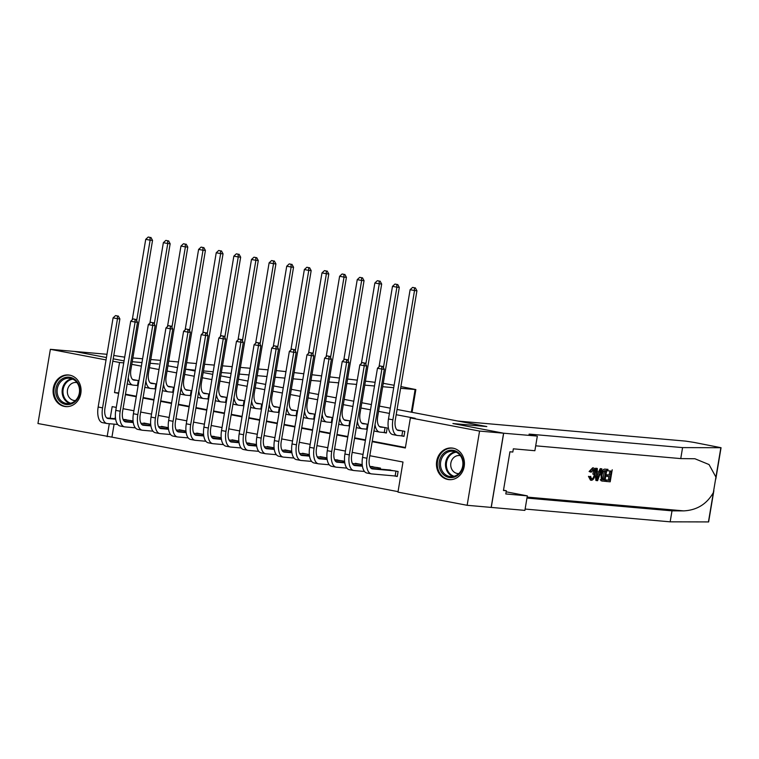 <?xml version="1.0" encoding="UTF-8"?>
<svg xmlns="http://www.w3.org/2000/svg" width="759" height="759" viewBox="0 0 759 759"><rect width="100%" height="100%" fill="white"/><g stroke="black" fill="none" stroke-linecap="round" stroke-linejoin="round"><path stroke-width="1.14" d="M69.695 375.145A15.873 13.975 95 0 1 80.928 392.716A15.873 13.975 95 0 1 65.682 406.606A15.873 13.975 95 0 1 64.458 406.435A15.873 13.975 95 0 1 53.225 388.864A15.873 13.975 95 0 1 68.471 374.974A15.873 13.975 95 0 1 69.695 375.145M453.057 448.18A15.873 13.975 95 0 1 464.29 465.751A15.873 13.975 95 0 1 449.043 479.641A15.873 13.975 95 0 1 447.819 479.47A15.873 13.975 95 0 1 436.586 461.899A15.873 13.975 95 0 1 451.833 448.009A15.873 13.975 95 0 1 453.057 448.18M397.061 409.462L486.547 426.511L452.914 423.541L503.587 433.199L491.168 507.41L467.146 505.295L397.963 492.117L402.991 462.032L369.813 455.713M114.106 424.148L111.934 437.137L398.039 491.642M111.934 437.137L37.95 423.531L50.369 349.32L106.042 359.918M138.944 380.705L132.654 379.509M156.563 384.063L150.273 382.859M174.19 387.422L167.9 386.217M191.818 390.781L185.528 389.576M209.446 394.139L203.156 392.934M227.074 397.498L220.784 396.293M244.692 400.847L238.402 399.651M262.32 404.205L256.03 403.01M279.948 407.564L273.657 406.369M297.575 410.923L291.285 409.727M315.203 414.281L308.913 413.086M332.831 417.64L326.531 416.444M350.449 420.998L344.159 419.803M368.077 424.357L361.787 423.161M383.267 432.421L386.359 433.009L387.194 428L379.415 426.52M394.187 475.902L397.27 476.491L398.105 471.472L387.479 469.764M115.387 416.539L115.026 418.693M380.306 469.138L380.477 468.113L369.851 466.415M362.223 464.631L355.364 463.332M344.595 461.273L334.605 459.698M326.968 457.924L320.108 456.614M309.34 454.565L302.49 453.256M291.712 451.207L284.862 449.897M274.094 447.848L267.234 446.539M256.466 444.489L246.476 442.905M238.838 441.131L231.979 439.822M221.211 437.772L211.22 436.188M203.583 434.414L196.733 433.104M185.964 431.055L179.105 429.746M168.337 427.697L161.477 426.387M150.709 424.338L143.849 423.038M133.081 420.979L123.091 419.395M372.166 441.672L405.344 447.99L410.382 417.905L415.182 418.323L396.179 414.708M389.414 413.418L378.561 411.35M370.515 409.813L360.933 407.991M352.888 406.454L343.305 404.632M335.26 403.095L325.677 401.274M317.632 399.737L308.05 397.915M300.004 396.388L290.431 394.557M282.386 393.029L272.804 391.198M264.758 389.671L255.176 387.84M247.13 386.312L237.548 384.481M229.503 382.953L219.92 381.122M211.875 379.595L202.292 377.764M194.257 376.236L184.674 374.415M176.629 372.878L167.046 371.056M159.001 369.519L149.419 367.698M141.373 366.161L131.791 364.339M125.482 394.177L136.335 396.245M143.109 397.536L153.963 399.604M160.737 400.894L171.591 402.963M178.365 404.253L189.219 406.321M195.983 407.611L206.846 409.68M213.611 410.97L224.465 413.038M231.239 414.329L242.093 416.397M248.867 417.687L259.72 419.755M266.494 421.046L277.348 423.114M284.113 424.404L294.976 426.473M301.74 427.763L312.604 429.831M319.368 431.121L330.222 433.19M336.996 434.471L347.85 436.548M354.624 437.829L365.477 439.897M372.242 441.188L405.429 447.516M400.894 435.78L403.978 436.368L404.822 431.359L397.042 429.879M365.648 429.072L367.242 429.376M348.02 425.714L349.614 426.017M330.393 422.355L331.987 422.659M312.765 418.996L314.359 419.3M295.137 415.638L296.731 415.941M277.519 412.279L279.113 412.583M259.891 408.921L261.485 409.224M242.263 405.562L243.857 405.866M224.636 402.204L226.229 402.507M207.008 398.845L208.602 399.149M189.38 395.486L190.983 395.79M171.762 392.128L173.356 392.431M154.134 388.769L155.728 389.073M136.506 385.411L138.1 385.714M158.441 363.997L150.159 363.267L158.441 364.026M167.919 365.81L177.502 367.631L167.919 365.81M195.262 370.202L185.547 369.168L195.129 370.99M203.175 372.517L212.757 374.348M220.803 375.876L230.385 377.707M238.43 379.234L248.003 381.065M256.049 382.593L265.631 384.424M273.676 385.952L283.259 387.783M291.304 389.31L300.887 391.141M308.932 392.669L318.514 394.49M326.56 396.027L336.142 397.849M344.188 399.386L353.76 401.207M361.806 402.744L371.388 404.566M379.434 406.103L390.287 408.171M503.587 433.199L479.565 431.084L467.146 505.295M106.981 354.292L74.306 351.417L106.44 357.536L74.391 351.436L50.369 349.32M132.227 361.72L141.971 362.574L132.237 361.692M113.214 358.827L124.068 360.895L113.214 358.827M112.816 361.208L119.552 362.498L114.514 392.583L118.632 393.371M123.736 362.868L119.552 362.498M410.382 417.905L479.565 431.084M125.406 394.661L136.259 396.729M143.024 398.01L153.887 400.078M160.652 401.369L171.515 403.437M178.28 404.727L189.133 406.796M195.907 408.086L206.761 410.154M213.535 411.444L224.389 413.513M231.163 414.803L242.017 416.871M248.781 418.162L259.644 420.23M266.409 421.52L277.263 423.588M284.037 424.879L294.89 426.947M301.665 428.237L312.518 430.306M319.292 431.596L330.146 433.664M336.911 434.954L347.774 437.023M354.538 438.313L365.402 440.381M116.288 407.403L112.171 406.625L110.216 418.266M109.305 423.721L107.133 436.71M363.049 454.423L352.195 452.355M345.421 451.064L334.567 448.996M327.793 447.706L316.939 445.637M310.165 444.347L299.312 442.279M292.547 440.988L281.684 438.92M274.919 437.63L264.066 435.562M257.292 434.271L246.438 432.203M239.664 430.913L228.81 428.844M222.036 427.554L211.182 425.486M204.418 424.196L193.554 422.127M186.79 420.837L175.927 418.769M169.162 417.478L158.308 415.41M151.534 414.12L140.681 412.052M133.907 410.761L123.053 408.693M118.698 392.953L114.514 392.583M401.739 430.77L398.418 430.476A10.18 4.801 -79.2 0 1 398.19 430.448A10.18 4.801 -79.2 0 1 395.297 420.021L416.928 290.754L414.518 290.545L392.887 419.812A15.265 7.21 100.8 0 0 397.242 435.448A15.265 7.21 100.8 0 0 397.583 435.495L401.862 435.865L402.687 430.951M404.016 436.15L401.862 435.865M414.357 287.746L412.592 287.405L414.357 287.746L414.518 290.545L410.116 289.701L388.485 418.977A15.265 7.21 100.8 0 0 392.839 434.603L397.242 435.448M410.116 289.701L412.592 287.405M415.315 287.832L416.928 290.754M397.308 476.263L395.154 475.988L395.97 471.064M395.022 470.884L372.489 468.901A10.18 4.801 -79.2 0 1 372.261 468.872A10.18 4.801 -79.2 0 1 369.358 458.445L384.282 369.291L381.872 369.083L366.958 458.237A15.265 7.21 100.8 0 0 371.303 473.863A15.265 7.21 100.8 0 0 371.644 473.91L395.154 475.988M390.619 470.049L371.142 468.331M381.711 366.284L379.946 365.942L381.711 366.284L381.872 369.083L377.47 368.238L362.546 457.392A15.265 7.21 100.8 0 0 366.901 473.028L371.303 473.863M377.47 368.238L379.946 365.942M382.669 366.369L384.282 369.291M447.222 451.036A13.738 12.097 95 0 1 462.648 459.081A13.738 12.097 95 0 1 455.191 476.747A13.738 12.097 95 0 1 439.774 468.701A13.738 12.097 95 0 1 447.222 451.036M455.381 475.836A12.723 11.205 -85 0 0 462.829 462.155A12.723 11.205 -85 0 0 452.8 451.263A12.723 11.205 -85 0 0 448 452.032A12.723 11.205 -85 0 0 440.552 465.713A12.723 11.205 -85 0 0 450.571 476.605A12.723 11.205 -85 0 0 455.381 475.836M460.362 455.656A9.061 7.979 -85 0 0 459.499 455.533A9.061 7.979 -85 0 0 456.074 456.074A9.061 7.979 -85 0 0 450.77 465.817A9.061 7.979 -85 0 0 457.905 473.578A9.061 7.979 -85 0 0 458.778 473.597M453.816 448.351A15.778 13.89 -85 0 0 452.592 448.18A15.778 13.89 -85 0 0 446.634 449.129A15.778 13.89 -85 0 0 437.402 466.092A15.778 13.89 -85 0 0 449.821 479.603A15.778 13.89 -85 0 0 451.055 479.65M63.851 378.001A13.738 12.097 95 0 1 79.278 386.046A13.738 12.097 95 0 1 71.83 403.712A13.738 12.097 95 0 1 56.403 395.667A13.738 12.097 95 0 1 63.851 378.001M72.01 402.801A12.723 11.205 -85 0 0 79.458 389.12A12.723 11.205 -85 0 0 69.439 378.229A12.723 11.205 -85 0 0 64.629 378.988A12.723 11.205 -85 0 0 57.191 392.678A12.723 11.205 -85 0 0 67.209 403.57A12.723 11.205 -85 0 0 72.01 402.801M77.001 382.621A9.061 7.979 -85 0 0 76.137 382.498A9.061 7.979 -85 0 0 72.712 383.039A9.061 7.979 -85 0 0 67.409 392.782A9.061 7.979 -85 0 0 74.543 400.543A9.061 7.979 -85 0 0 75.416 400.562M70.445 375.316A15.778 13.89 -85 0 0 69.23 375.145A15.778 13.89 -85 0 0 63.263 376.094A15.778 13.89 -85 0 0 54.031 393.058A15.778 13.89 -85 0 0 66.46 406.568A15.778 13.89 -85 0 0 67.693 406.615M607.997 469.394L607.209 469.242A26.508 23.349 -85 0 0 606.726 470.589L607.769 470.789L607.997 469.394L607.209 469.242M610.084 470.988A26.508 23.349 -85 0 0 609.069 474.982L606.033 474.717A26.508 23.349 -85 0 0 605.815 476.111L607.209 476.377L607.437 474.982L606.033 474.717M608.822 476.519A26.508 23.349 -85 0 0 608.576 480.143L605.321 479.859A26.508 23.349 -85 0 0 605.34 481.291L606.137 481.443L606.365 480.058L605.321 479.859M601.223 479.963L601.147 474.963C601.783 471.111 603.007 469.166 604.828 469.119L606.896 469.299L604.876 481.329L601.915 480.893L600.236 479.773L602.115 481.007M606.896 469.299L604.828 469.119M590.426 471.756C591.176 469.233 592.181 467.971 593.453 467.961L592.694 467.81L589.098 471.5L591.176 472.221L589.098 471.5M592.276 469.157C593.31 469.669 593.51 471.32 592.855 474.119L594.259 474.394C594.809 471.576 594.487 469.897 593.291 469.356L591.176 472.221M589.762 476.605L588.472 476.367L590.474 480.134L591.242 480.276L589.762 476.605L588.472 476.367M713.877 490.57L708.631 521.926L670.159 521.831L672 510.845L683.736 510.883C696.914 510.19 706.79 504.099 713.346 492.61L715.936 477.098L709.039 464.555L694.912 458.749L680.747 458.597L535.702 445.818M601.915 468.863L597.608 480.694L596.697 480.608L596.422 468.379L597.286 468.455L597.314 472.212L599.781 472.43L601.052 468.787L601.915 468.863L600.255 468.635L598.453 472.174L597.314 472.079M597.286 468.455L595.625 468.227L595.274 470.665M595.141 474.033L595.9 480.466L596.697 480.608M457.905 421.055L685.681 441.121L693.849 442.374L721.05 447.715L682.578 447.611L530.731 434.233A14.25 0.598 9.5 0 0 529.023 434.233A14.25 0.598 9.5 0 0 536.347 435.998L503.672 433.218L453.18 423.598L486.813 426.558L457.905 421.055M537.315 436.178L534.877 450.723L513.35 448.825L512.818 452.032L509.934 451.776L503.454 490.494L506.338 490.741L505.798 493.957L527.325 495.855L524.896 510.39L491.168 507.41M491.253 507.429L503.672 433.218M680.747 458.597L682.578 447.611M670.159 521.831L525.124 509.052M526.955 498.065L672 510.845M527.325 495.855L506.158 491.813M506.338 490.741L503.502 490.21M590.644 476.32L591.489 478.882M591.565 478.901L591.678 478.92C592.978 478.673 593.842 477.164 594.259 474.394M591.119 480.248L590.644 480.162M592.694 467.81L593.453 467.961C595.17 468.436 595.711 470.608 595.075 474.451C594.42 478.151 593.196 480.096 591.403 480.305M598.149 477.079L599.297 473.796L597.333 473.625L597.39 479.261L598.149 477.079L597.361 476.927M601.052 468.787L600.255 468.635M599.781 472.43L598.453 472.174M596.422 468.379L595.625 468.227M597.855 473.673L597.342 475.106M602.912 481.159L601.09 480.741M605.843 470.618L603.158 471.244L601.953 475.058L602.219 479.441L603.13 479.773L604.297 479.878L605.843 470.618M601.147 474.963L599.79 474.707M604.762 470.523A26.508 23.349 -85 0 0 603.253 479.679L602.447 479.603M604.297 479.878L603.253 479.679M607.437 474.982L610.473 475.248L611.166 471.083L607.769 470.789M610.473 475.248L609.069 474.982M606.365 480.058L609.619 480.343L610.236 476.643L607.209 476.377M609.619 480.343L608.576 480.143M612.219 469.764L610.198 481.804L606.137 481.443M285.963 371.616L276.257 370.572M268.069 369.851L258.326 368.988M250.147 368.267L240.404 367.413M232.226 366.692L222.482 365.829M214.304 365.107L204.56 364.254M196.382 363.533L186.638 362.679M178.45 361.958L168.707 361.094M160.528 360.373L150.785 359.519M142.607 358.798L132.863 357.935M400.6 388.295L415.856 389.576L400.894 386.568M394.12 385.278L383.248 383.323M375.117 382.318L365.421 381.151M357.28 380.174L347.594 379.016M339.453 378.039L329.767 376.872M321.626 375.895L311.93 374.737M303.79 373.76L294.103 372.593M203.44 370.923L213.184 371.787M221.362 372.508L231.106 373.362M239.294 374.083L249.028 374.937M257.216 375.658L266.959 376.521M275.137 377.242L284.881 378.096M293.059 378.817L302.803 379.68M310.981 380.401L320.725 381.255M328.913 381.976L338.647 382.84M346.835 383.561L356.578 384.415M364.756 385.136L374.5 385.989M382.678 386.711L393.722 387.688M124.694 357.128A14.25 0.598 -170.5 0 1 113.774 355.449M384.111 427.412L380.79 427.118A10.18 4.801 -79.2 0 1 380.572 427.089A10.18 4.801 -79.2 0 1 377.669 416.663L399.3 287.395L396.9 287.187L383.418 367.726M386.388 432.791L384.234 432.507L385.06 427.592M375.031 424.556A15.265 7.21 100.8 0 0 379.614 432.089A15.265 7.21 100.8 0 0 379.955 432.137L384.234 432.507M396.729 284.388L394.974 284.056L396.729 284.388L396.9 287.187L392.488 286.342L379.026 366.796M373.988 430.761A15.265 7.21 100.8 0 0 375.212 431.245L379.614 432.089M392.488 286.342L394.974 284.056M397.697 284.473L399.3 287.395M366.483 424.053L363.172 423.759A10.18 4.801 -79.2 0 1 362.944 423.731A10.18 4.801 -79.2 0 1 360.041 413.313L381.673 284.037L379.272 283.828L365.791 364.367M367.261 429.243L366.616 429.148L367.432 424.234M357.404 421.198A15.265 7.21 100.8 0 0 361.986 428.731A15.265 7.21 100.8 0 0 362.328 428.778L366.616 429.148M379.102 281.029L377.346 280.697L379.102 281.029L379.272 283.828L374.861 282.984L361.398 363.438M356.369 427.412A15.265 7.21 100.8 0 0 357.584 427.886L361.986 428.731M374.861 282.984L377.346 280.697M380.069 281.115L381.673 284.037M348.855 420.695L345.544 420.401A10.18 4.801 -79.2 0 1 345.317 420.372A10.18 4.801 -79.2 0 1 342.413 409.955L364.045 280.678L361.645 280.469L348.163 361.009M349.633 425.884L348.988 425.799L349.804 420.875M339.776 417.839A15.265 7.21 100.8 0 0 344.368 425.372A15.265 7.21 100.8 0 0 344.7 425.419L348.988 425.799M361.483 277.671L359.719 277.339L361.483 277.671L361.645 280.469L357.242 279.625L343.78 360.079M338.742 424.053A15.265 7.21 100.8 0 0 339.956 424.528L344.368 425.372M357.242 279.625L359.719 277.339M362.441 277.756L364.045 280.678M331.228 417.336L327.916 417.042A10.18 4.801 -79.2 0 1 327.689 417.014A10.18 4.801 -79.2 0 1 324.786 406.596L346.417 277.32L344.017 277.111L330.544 357.65M332.006 422.526L331.36 422.44L332.186 417.516M322.148 414.48A15.265 7.21 100.8 0 0 326.74 422.013A15.265 7.21 100.8 0 0 327.082 422.061L331.36 422.44M343.855 274.312L342.091 273.98L343.855 274.312L344.017 277.111L339.615 276.267L326.152 356.721M321.114 420.695A15.265 7.21 100.8 0 0 322.328 421.169L326.74 422.013M339.615 276.267L342.091 273.98M344.814 274.397L346.417 277.32M362.423 466.206L354.861 465.542A10.18 4.801 -79.2 0 1 354.633 465.514A10.18 4.801 -79.2 0 1 351.73 455.087L366.654 365.933L364.254 365.724L349.33 454.878A15.265 7.21 100.8 0 0 353.685 470.504A15.265 7.21 100.8 0 0 354.017 470.552L364.5 471.481M377.394 467.525L370.05 466.88M372.992 466.69L369.842 466.406M362.347 465.751L353.523 464.973M364.083 362.925L362.318 362.593L364.083 362.925L364.254 365.724L359.842 364.88L344.928 454.034A15.265 7.21 100.8 0 0 349.273 469.669L353.685 470.504M378.143 468.948L378.352 467.705M359.842 364.88L362.318 362.593M365.051 363.011L366.654 365.933M344.795 462.848L337.233 462.184A10.18 4.801 -79.2 0 1 337.005 462.155A10.18 4.801 -79.2 0 1 334.102 451.728L349.026 362.574L346.626 362.366L331.702 451.52A15.265 7.21 100.8 0 0 336.057 467.155A15.265 7.21 100.8 0 0 336.398 467.193L346.872 468.123M359.766 464.166L352.423 463.521M344.728 462.392L335.895 461.614M346.455 359.567L344.7 359.235L346.455 359.567L346.626 362.366L342.214 361.521L327.3 450.675A15.265 7.21 100.8 0 0 331.645 466.311L336.057 467.155M360.516 465.59L360.724 464.347M342.214 361.521L344.7 359.235M347.423 359.652L349.026 362.574M327.167 459.489L319.605 458.825A10.18 4.801 -79.2 0 1 319.378 458.797A10.18 4.801 -79.2 0 1 316.484 448.37L331.398 359.216L328.998 359.007L314.074 448.161A15.265 7.21 100.8 0 0 318.429 463.796A15.265 7.21 100.8 0 0 318.771 463.844L329.245 464.764M342.148 460.808L334.795 460.163M337.736 459.973L334.586 459.698M327.101 459.034L318.268 458.256M328.837 356.208L327.072 355.876L328.837 356.208L328.998 359.007L324.596 358.163L309.672 447.326A15.265 7.21 100.8 0 0 314.027 462.952L318.429 463.796M342.888 462.231L343.096 460.988M324.596 358.163L327.072 355.876M329.795 356.294L331.398 359.216M309.539 456.131L301.978 455.466A10.18 4.801 -79.2 0 1 301.759 455.438A10.18 4.801 -79.2 0 1 298.856 445.011L313.771 355.857L311.37 355.648L296.456 444.802A15.265 7.21 100.8 0 0 300.801 460.438A15.265 7.21 100.8 0 0 301.143 460.485L311.617 461.406M324.52 457.449L317.177 456.804M309.473 455.675L300.64 454.897M311.209 352.85L309.444 352.518L311.209 352.85L311.37 355.648L306.968 354.804L292.044 443.968A15.265 7.21 100.8 0 0 296.399 459.593L300.801 460.438M325.26 458.872L325.469 457.63M306.968 354.804L309.444 352.518M312.167 352.935L313.771 355.857M313.609 413.978L310.289 413.683A10.18 4.801 -79.2 0 1 310.061 413.655A10.18 4.801 -79.2 0 1 307.167 403.238L328.799 273.961L326.389 273.752L312.917 354.292M314.387 419.167L313.733 419.082L314.558 414.158M304.53 411.122A15.265 7.21 100.8 0 0 309.112 418.655A15.265 7.21 100.8 0 0 309.454 418.702L313.733 419.082M326.228 270.954L324.463 270.621L326.228 270.954L326.389 273.752L321.987 272.908L308.524 353.371M303.486 417.336A15.265 7.21 100.8 0 0 304.701 417.811L309.112 418.655M321.987 272.908L324.463 270.621M327.186 271.039L328.799 273.961M291.921 452.772L284.359 452.108A10.18 4.801 -79.2 0 1 284.132 452.079A10.18 4.801 -79.2 0 1 281.228 441.653L296.152 352.499L293.742 352.29L278.828 441.444A15.265 7.21 100.8 0 0 283.173 457.079A15.265 7.21 100.8 0 0 283.515 457.127L293.989 458.047M306.892 454.091L299.549 453.446M291.845 452.317L283.012 451.539M293.581 349.491L291.817 349.159L293.581 349.491L293.742 352.29L289.34 351.445L274.416 440.609A15.265 7.21 100.8 0 0 278.771 456.235L283.173 457.079M307.632 455.514L307.841 454.28M289.34 351.445L291.817 349.159M294.539 349.576L296.152 352.499M295.982 410.619L292.661 410.325A10.18 4.801 -79.2 0 1 292.433 410.296A10.18 4.801 -79.2 0 1 289.54 399.879L311.171 270.602L308.771 270.394L295.289 350.933M296.76 415.809L296.105 415.723L296.93 410.799M286.902 407.763A15.265 7.21 100.8 0 0 291.484 415.296A15.265 7.21 100.8 0 0 291.826 415.344L296.105 415.723M308.6 267.595L306.835 267.263L308.6 267.595L308.771 270.394L304.359 269.549L290.896 350.013M285.858 413.978A15.265 7.21 100.8 0 0 287.082 414.461L291.484 415.296M304.359 269.549L306.835 267.263M309.568 267.68L311.171 270.602M274.293 449.413L266.732 448.749A10.18 4.801 -79.2 0 1 266.504 448.721A10.18 4.801 -79.2 0 1 263.601 438.304L278.525 349.14L276.124 348.931L261.2 438.085A15.265 7.21 100.8 0 0 265.555 453.721A15.265 7.21 100.8 0 0 265.887 453.768L276.361 454.688M289.264 450.732L281.921 450.087M274.217 448.958L265.384 448.18M275.953 346.132L274.189 345.8L275.953 346.132L276.124 348.931L271.713 348.087L256.798 437.25A15.265 7.21 100.8 0 0 261.143 452.876L265.555 453.721M290.014 452.155L290.213 450.922M271.713 348.087L274.189 345.8M276.912 346.218L278.525 349.14M278.354 407.26L275.043 406.976A10.18 4.801 -79.2 0 1 274.815 406.938A10.18 4.801 -79.2 0 1 271.912 396.521L293.543 267.244L291.143 267.035L277.661 347.575M279.132 412.45L278.477 412.365L279.303 407.441M269.274 404.405A15.265 7.21 100.8 0 0 273.857 411.938A15.265 7.21 100.8 0 0 274.198 411.985L278.477 412.365M290.972 264.236L289.217 263.904L290.972 264.236L291.143 267.035L286.731 266.2L273.268 346.654M268.231 410.619A15.265 7.21 100.8 0 0 269.454 411.103L273.857 411.938M286.731 266.2L289.217 263.904M291.94 264.322L293.543 267.244M256.665 446.055L249.104 445.391A10.18 4.801 -79.2 0 1 248.876 445.362A10.18 4.801 -79.2 0 1 245.973 434.945L260.897 345.781L258.496 345.573L243.573 434.727A15.265 7.21 100.8 0 0 247.927 450.362A15.265 7.21 100.8 0 0 248.269 450.41L258.743 451.33M271.637 447.383L264.293 446.728M256.589 445.599L247.766 444.821M258.326 342.774L256.57 342.442L258.326 342.774L258.496 345.573L254.085 344.738L239.17 433.892A15.265 7.21 100.8 0 0 243.516 449.518L247.927 450.362M272.386 448.797L272.595 447.563M254.085 344.738L256.57 342.442M259.293 342.859L260.897 345.781M260.726 403.902L257.415 403.617A10.18 4.801 -79.2 0 1 257.187 403.579A10.18 4.801 -79.2 0 1 254.284 393.162L275.915 263.885L273.515 263.677L260.033 344.216M261.504 409.092L260.859 409.006L261.675 404.082M251.646 401.056A15.265 7.21 100.8 0 0 256.229 408.579A15.265 7.21 100.8 0 0 256.57 408.627L260.859 409.006M273.354 260.878L271.589 260.546L273.354 260.878L273.515 263.677L269.113 262.842L255.641 343.296M250.612 407.26A15.265 7.21 100.8 0 0 251.827 407.744L256.229 408.579M269.113 262.842L271.589 260.546M274.312 260.963L275.915 263.885M239.038 442.706L231.476 442.032A10.18 4.801 -79.2 0 1 231.248 442.004A10.18 4.801 -79.2 0 1 228.355 431.586L243.269 342.423L240.869 342.214L225.945 431.368A15.265 7.21 100.8 0 0 230.3 447.004A15.265 7.21 100.8 0 0 230.641 447.051L241.115 447.971M254.018 444.024L246.666 443.37M249.607 443.18L246.457 442.905M238.971 442.241L230.138 441.463M240.707 339.415L238.943 339.083L240.707 339.415L240.869 342.214L236.457 341.379L221.543 430.533A15.265 7.21 100.8 0 0 225.888 446.159L230.3 447.004M254.758 445.438L254.967 444.205M236.457 341.379L238.943 339.083M241.666 339.501L243.269 342.423M243.098 400.543L239.787 400.259A10.18 4.801 -79.2 0 1 239.559 400.221A10.18 4.801 -79.2 0 1 236.656 389.803L258.288 260.527L255.887 260.318L242.415 340.867M243.876 405.733L243.231 405.648L244.056 400.733M234.019 397.697A15.265 7.21 100.8 0 0 238.611 405.221A15.265 7.21 100.8 0 0 238.943 405.268L243.231 405.648M255.726 257.519L253.961 257.187L255.726 257.519L255.887 260.318L251.485 259.483L238.022 339.937M232.985 403.902A15.265 7.21 100.8 0 0 234.199 404.386L238.611 405.221M251.485 259.483L253.961 257.187M256.684 257.605L258.288 260.527M221.41 439.347L213.848 438.674A10.18 4.801 -79.2 0 1 213.63 438.645A10.18 4.801 -79.2 0 1 210.727 428.228L225.641 339.064L223.241 338.856L208.327 428.01A15.265 7.21 100.8 0 0 212.672 443.645A15.265 7.21 100.8 0 0 213.013 443.692L223.488 444.613M236.391 440.666L229.047 440.011M221.343 438.882L212.511 438.104M223.08 336.057L221.315 335.725L223.08 336.057L223.241 338.856L218.839 338.021L203.915 427.175A15.265 7.21 100.8 0 0 208.27 442.801L212.672 443.645M237.131 442.08L237.339 440.846M218.839 338.021L221.315 335.725M224.038 336.142L225.641 339.064M225.48 397.185L222.159 396.9A10.18 4.801 -79.2 0 1 221.932 396.862A10.18 4.801 -79.2 0 1 219.028 386.445L240.669 257.178L238.26 256.959L224.787 337.508M226.258 402.374L225.603 402.289L226.429 397.374M216.4 394.338A15.265 7.21 100.8 0 0 220.983 401.862A15.265 7.21 100.8 0 0 221.324 401.909L225.603 402.289M238.098 254.17L236.334 253.829L238.098 254.17L238.26 256.959L233.857 256.125L220.395 336.579M215.357 400.543A15.265 7.21 100.8 0 0 216.571 401.027L220.983 401.862M233.857 256.125L236.334 253.829M239.057 254.246L240.669 257.178M203.782 435.989L196.23 435.315A10.18 4.801 -79.2 0 1 196.002 435.286A10.18 4.801 -79.2 0 1 193.099 424.869L208.023 335.715L205.613 335.497L190.699 424.651A15.265 7.21 100.8 0 0 195.044 440.286A15.265 7.21 100.8 0 0 195.386 440.334L205.86 441.254M218.763 437.307L211.419 436.662M214.361 436.463L211.211 436.188M203.716 435.524L194.883 434.746M205.452 332.708L203.687 332.366L205.452 332.708L205.613 335.497L201.211 334.662L186.287 423.816A15.265 7.21 100.8 0 0 190.642 439.452L195.044 440.286M219.503 438.721L219.712 437.488M201.211 334.662L203.687 332.366M206.41 332.784L208.023 335.715M207.852 393.836L204.532 393.541A10.18 4.801 -79.2 0 1 204.304 393.504A10.18 4.801 -79.2 0 1 201.41 383.086L223.042 253.819L220.641 253.601L207.16 334.15M208.63 399.016L207.975 398.93L208.801 394.016M198.773 390.98A15.265 7.21 100.8 0 0 203.355 398.503A15.265 7.21 100.8 0 0 203.697 398.551L207.975 398.93M220.471 250.812L218.706 250.47L220.471 250.812L220.641 253.601L216.23 252.766L202.767 333.22M197.729 397.185A15.265 7.21 100.8 0 0 198.953 397.669L203.355 398.503M216.23 252.766L218.706 250.47M221.429 250.887L223.042 253.819M186.164 432.63L178.602 431.966A10.18 4.801 -79.2 0 1 178.374 431.928A10.18 4.801 -79.2 0 1 175.471 421.511L190.395 332.357L187.985 332.138L173.071 421.302A15.265 7.21 100.8 0 0 177.426 436.928A15.265 7.21 100.8 0 0 177.758 436.975L188.232 437.896M201.135 433.949L193.792 433.304M186.088 432.175L177.255 431.397M187.824 329.349L186.059 329.008L187.824 329.349L187.985 332.138L183.583 331.303L168.659 420.458A15.265 7.21 100.8 0 0 173.014 436.093L177.426 436.928M201.885 435.362L202.084 434.129M183.583 331.303L186.059 329.008M188.782 329.434L190.395 332.357M190.224 390.477L186.904 390.183A10.18 4.801 -79.2 0 1 186.686 390.154A10.18 4.801 -79.2 0 1 183.782 379.728L205.414 250.461L203.014 250.242L189.532 330.791M191.002 395.657L190.348 395.572L191.173 390.657M181.145 387.621A15.265 7.21 100.8 0 0 185.727 395.145A15.265 7.21 100.8 0 0 186.069 395.192L190.348 395.572M202.843 247.453L201.088 247.111L202.843 247.453L203.014 250.242L198.602 249.407L185.139 329.861M180.101 393.826A15.265 7.21 100.8 0 0 181.325 394.31L185.727 395.145M198.602 249.407L201.088 247.111M203.81 247.538L205.414 250.461M168.536 429.271L160.974 428.607A10.18 4.801 -79.2 0 1 160.747 428.569A10.18 4.801 -79.2 0 1 157.844 418.152L172.767 328.998L170.367 328.78L155.443 417.943A15.265 7.21 100.8 0 0 159.798 433.569A15.265 7.21 100.8 0 0 160.13 433.617L170.614 434.537M183.507 430.59L176.164 429.945M168.46 428.816L159.637 428.038M170.196 325.99L168.441 325.649L170.196 325.99L170.367 328.78L165.955 327.945L151.041 417.099A15.265 7.21 100.8 0 0 155.386 432.734L159.798 433.569M184.257 432.004L184.465 430.77M165.955 327.945L168.441 325.649M171.164 326.076L172.767 328.998M172.597 387.118L169.285 386.824A10.18 4.801 -79.2 0 1 169.058 386.796A10.18 4.801 -79.2 0 1 166.155 376.369L187.786 247.102L185.386 246.884L171.904 327.433M173.375 392.299L172.729 392.213L173.545 387.299M163.517 384.263A15.265 7.21 100.8 0 0 168.1 391.786A15.265 7.21 100.8 0 0 168.441 391.834L172.729 392.213M185.224 244.094L183.46 243.753L185.224 244.094L185.386 246.884L180.974 246.049L167.511 326.503M162.483 390.468A15.265 7.21 100.8 0 0 163.697 390.951L168.1 391.786M180.974 246.049L183.46 243.753M186.183 244.18L187.786 247.102M150.908 425.913L143.347 425.249A10.18 4.801 -79.2 0 1 143.119 425.211A10.18 4.801 -79.2 0 1 140.225 414.793L155.14 325.639L152.739 325.421L137.815 414.585A15.265 7.21 100.8 0 0 142.17 430.211A15.265 7.21 100.8 0 0 142.512 430.258L152.986 431.178M165.889 427.232L158.536 426.586M150.842 425.457L142.009 424.679M152.568 322.632L150.813 322.29L152.568 322.632L152.739 325.421L148.328 324.586L133.413 413.74A15.265 7.21 100.8 0 0 137.758 429.376L142.17 430.211M166.629 428.655L166.838 427.412M148.328 324.586L150.813 322.29M153.536 322.717L155.14 325.639M154.969 383.76L151.658 383.466A10.18 4.801 -79.2 0 1 151.43 383.437A10.18 4.801 -79.2 0 1 148.527 373.011L170.158 243.743L167.758 243.525L154.276 324.074M155.747 388.94L155.102 388.855L155.927 383.94M145.889 380.904A15.265 7.21 100.8 0 0 150.481 388.437A15.265 7.21 100.8 0 0 150.813 388.475L155.102 388.855M167.597 240.736L165.832 240.394L167.597 240.736L167.758 243.525L163.356 242.69L149.893 323.144M144.855 387.109A15.265 7.21 100.8 0 0 146.07 387.593L150.481 388.437M163.356 242.69L165.832 240.394M168.555 240.821L170.158 243.743M133.28 422.554L125.719 421.89A10.18 4.801 -79.2 0 1 125.491 421.852A10.18 4.801 -79.2 0 1 122.597 411.435L137.512 322.281L135.111 322.063L120.188 411.226A15.265 7.21 100.8 0 0 124.542 426.852A15.265 7.21 100.8 0 0 124.884 426.9L135.358 427.829M148.261 423.873L140.918 423.228M133.214 422.099L124.381 421.321M134.95 319.273L133.186 318.932L134.95 319.273L135.111 322.063L130.709 321.228L115.785 410.382A15.265 7.21 100.8 0 0 120.14 426.017L124.542 426.852M149.001 425.296L149.21 424.053M130.709 321.228L133.186 318.932M135.908 319.359L137.512 322.281M137.341 380.401L134.03 380.107A10.18 4.801 -79.2 0 1 133.802 380.079A10.18 4.801 -79.2 0 1 130.899 369.652L152.54 240.385L150.13 240.176L136.658 320.715M138.119 385.581L137.474 385.496L138.299 380.582M128.262 377.546A15.265 7.21 100.8 0 0 132.853 385.079A15.265 7.21 100.8 0 0 133.195 385.126L137.474 385.496M149.969 237.377L148.204 237.036L149.969 237.377L150.13 240.176L145.728 239.332L132.265 319.786M127.227 383.75A15.265 7.21 100.8 0 0 128.442 384.234L132.853 385.079M145.728 239.332L148.204 237.036M150.927 237.463L152.54 240.385M115.653 419.196L108.091 418.532A10.18 4.801 -79.2 0 1 107.873 418.494A10.18 4.801 -79.2 0 1 104.97 408.076L119.884 318.922L117.484 318.714L102.569 407.868A15.265 7.21 100.8 0 0 106.915 423.494A15.265 7.21 100.8 0 0 107.256 423.541L117.73 424.471M130.633 420.514L123.29 419.869M126.222 419.68L123.072 419.395M115.586 418.74L106.753 417.962M117.322 315.915L115.558 315.573L117.322 315.915L117.484 318.714L113.082 317.869L98.158 407.023A15.265 7.21 100.8 0 0 102.512 422.659L106.915 423.494M131.373 421.938L131.582 420.695M113.082 317.869L115.558 315.573M118.281 316L119.884 318.922M392.887 419.812L388.485 418.977M366.958 458.237L362.546 457.392M453.104 476.5A12.723 11.205 95 0 1 445.486 464.717A12.723 11.205 95 0 1 453 452.468A12.723 11.205 95 0 1 455.277 451.804M456.225 452.193A12.305 10.835 -85 0 0 453.597 452.905A12.305 10.835 -85 0 0 446.33 464.992A12.305 10.835 -85 0 0 454.1 476.282M69.743 403.465A12.723 11.205 95 0 1 62.115 391.682A12.723 11.205 95 0 1 69.638 379.434A12.723 11.205 95 0 1 71.915 378.769M72.855 379.158A12.305 10.835 -85 0 0 70.236 379.87A12.305 10.835 -85 0 0 62.959 391.957A12.305 10.835 -85 0 0 70.739 403.247M683.736 510.883L527.125 497.088M530.636 434.793L530.731 434.233M708.432 521.964L713.346 492.61M715.936 477.098L720.851 447.744M411.34 412.175L415.126 389.576M349.33 454.878L344.928 454.034M331.702 451.52L327.3 450.675M314.074 448.161L309.672 447.326M296.456 444.802L292.044 443.968M278.828 441.444L274.416 440.609M261.2 438.085L256.798 437.25M243.573 434.727L239.17 433.892M225.945 431.368L221.543 430.533M208.327 428.01L203.915 427.175M190.699 424.651L186.287 423.816M173.071 421.302L168.659 420.458M155.443 417.943L151.041 417.099M137.815 414.585L133.413 413.74M120.188 411.226L115.785 410.382M102.569 407.868L98.158 407.023M449.821 479.603L450.628 479.679M452.592 448.18L453.398 448.246M66.46 406.568L67.266 406.644M69.23 375.145L70.027 375.212M715.803 479.071L721.05 447.715M601.735 480.959L602.532 481.111M415.856 389.576L412.052 412.317"/></g></svg>
